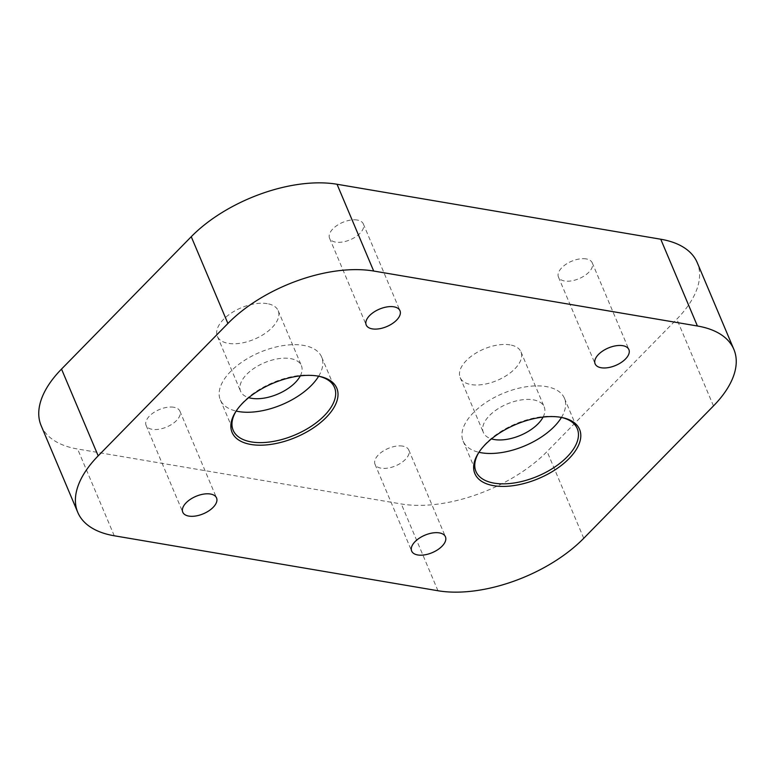 <?xml version="1.0" encoding="UTF-8"?>
<svg xmlns="http://www.w3.org/2000/svg" width="775" height="775" viewBox="0 0 775 775"><rect width="100%" height="100%" fill="white"/><g stroke="black" fill="none" stroke-linecap="round" stroke-linejoin="round"><path stroke-width="0.58" stroke-dasharray="3.88 2.91" d="M357.256 220.042A18.329 9.465 157.1 0 0 337.338 225.234A18.329 9.465 157.1 0 0 329.559 238.216A18.329 9.465 157.1 0 0 335.633 242.11A18.329 9.465 157.1 0 0 355.551 236.917A18.329 9.465 157.1 0 0 363.339 223.946A18.329 9.465 157.1 0 0 357.256 220.042M586.152 258.908A18.329 9.465 157.1 0 0 566.234 264.101A18.329 9.465 157.1 0 0 558.455 277.072A18.329 9.465 157.1 0 0 564.539 280.976A18.329 9.465 157.1 0 0 584.457 275.784A18.329 9.465 157.1 0 0 592.236 262.812A18.329 9.465 157.1 0 0 586.152 258.908M173.813 407.253A18.329 9.465 157.1 0 0 153.896 412.445A18.329 9.465 157.1 0 0 146.107 425.417A18.329 9.465 157.1 0 0 152.191 429.311A18.329 9.465 157.1 0 0 172.108 424.119A18.329 9.465 157.1 0 0 179.887 411.147A18.329 9.465 157.1 0 0 173.813 407.253M402.709 446.119A18.329 9.465 157.1 0 0 382.792 451.312A18.329 9.465 157.1 0 0 375.013 464.283A18.329 9.465 157.1 0 0 381.087 468.177A18.329 9.465 157.1 0 0 401.004 462.985A18.329 9.465 157.1 0 0 408.783 450.013A18.329 9.465 157.1 0 0 402.709 446.119M318.438 376.166A54.996 28.394 157.1 0 0 317.585 375.982A54.996 28.394 157.1 0 0 316.258 375.739A54.996 28.394 157.1 0 0 236.743 410.13A54.996 28.394 157.1 0 0 236.278 410.866M318.661 376.214A54.996 28.394 157.1 0 0 321.664 357.062A54.996 28.394 157.1 0 0 303.422 345.369A54.996 28.394 157.1 0 0 243.67 360.937A54.996 28.394 157.1 0 0 220.333 399.861A54.996 28.394 157.1 0 0 236.152 411.07M300.303 375.856A32.996 17.04 157.1 0 0 301.397 365.616A32.996 17.04 157.1 0 0 290.451 358.602A32.996 17.04 157.1 0 0 254.597 367.951A32.996 17.04 157.1 0 0 240.599 391.298A32.996 17.04 157.1 0 0 248.698 397.653M267.239 303.645A32.996 17.04 157.1 0 0 231.386 312.993A32.996 17.04 157.1 0 0 217.378 336.34A32.996 17.04 157.1 0 0 228.325 343.354A32.996 17.04 157.1 0 0 264.178 334.015A32.996 17.04 157.1 0 0 278.177 310.659A32.996 17.04 157.1 0 0 267.239 303.645M561.216 417.386A54.996 28.394 157.1 0 0 560.364 417.202A54.996 28.394 157.1 0 0 559.037 416.96A54.996 28.394 157.1 0 0 479.522 451.35A54.996 28.394 157.1 0 0 479.066 452.096M561.449 417.444A54.996 28.394 157.1 0 0 564.442 398.282A54.996 28.394 157.1 0 0 546.21 386.589A54.996 28.394 157.1 0 0 486.458 402.157A54.996 28.394 157.1 0 0 463.111 441.082A54.996 28.394 157.1 0 0 478.94 452.29M543.091 417.076A32.996 17.04 157.1 0 0 544.176 406.836A32.996 17.04 157.1 0 0 533.239 399.823A32.996 17.04 157.1 0 0 497.385 409.171A32.996 17.04 157.1 0 0 483.377 432.518A32.996 17.04 157.1 0 0 491.476 438.882M510.018 344.865A32.996 17.04 157.1 0 0 474.174 354.214A32.996 17.04 157.1 0 0 460.166 377.561A32.996 17.04 157.1 0 0 471.103 384.574A32.996 17.04 157.1 0 0 506.957 375.236A32.996 17.04 157.1 0 0 520.965 351.879A32.996 17.04 157.1 0 0 510.018 344.865M41.133 425.62A110.002 56.798 157.1 0 0 77.597 449.006L401.314 503.963A110.002 56.798 157.1 0 0 547.092 451.525L676.817 319.145A110.002 56.798 157.1 0 0 697.219 262.599M114.254 535.777L77.597 449.006M437.962 590.744L401.314 503.963M583.749 538.296L547.092 451.525M713.475 405.926L676.817 319.145M329.559 238.216L366.217 324.987M558.455 277.072L595.113 363.853M146.107 425.417L182.764 512.188M375.013 464.283L411.661 551.054M236.743 410.13L235.784 411.622M220.333 399.861L233.159 430.232M217.378 336.34L240.599 391.298M479.522 451.35L478.572 452.842M463.111 441.082L475.947 471.452M460.166 377.561L483.377 432.518M520.965 351.879L544.176 406.836M564.442 398.282L577.268 428.653M560.364 417.202L562.098 417.56M278.177 310.659L301.397 365.616M321.664 357.062L334.49 387.432M317.585 375.982L319.319 376.34M408.783 450.013L445.441 536.784M179.887 411.147L216.545 497.928M592.236 262.812L628.893 349.583M363.339 223.946L399.987 310.717"/><path stroke-width="1.16" d="M393.913 306.823A18.329 9.465 157.1 0 0 373.996 312.015A18.329 9.465 157.1 0 0 366.217 324.987A18.329 9.465 157.1 0 0 372.291 328.881A18.329 9.465 157.1 0 0 392.208 323.688A18.329 9.465 157.1 0 0 399.987 310.717A18.329 9.465 157.1 0 0 393.913 306.823M622.809 345.689A18.329 9.465 157.1 0 0 602.892 350.881A18.329 9.465 157.1 0 0 595.113 363.853A18.329 9.465 157.1 0 0 601.187 367.747A18.329 9.465 157.1 0 0 621.104 362.555A18.329 9.465 157.1 0 0 628.893 349.583A18.329 9.465 157.1 0 0 622.809 345.689M210.461 494.024A18.329 9.465 157.1 0 0 190.543 499.216A18.329 9.465 157.1 0 0 182.764 512.188A18.329 9.465 157.1 0 0 188.848 516.092A18.329 9.465 157.1 0 0 208.766 510.899A18.329 9.465 157.1 0 0 216.545 497.928A18.329 9.465 157.1 0 0 210.461 494.024M439.367 532.89A18.329 9.465 157.1 0 0 419.449 538.083A18.329 9.465 157.1 0 0 411.661 551.054A18.329 9.465 157.1 0 0 417.744 554.958A18.329 9.465 157.1 0 0 437.662 549.766A18.329 9.465 157.1 0 0 445.441 536.784A18.329 9.465 157.1 0 0 439.367 532.89M317.944 376.078A56.837 29.343 157.1 0 0 235.784 411.622A56.837 29.343 157.1 0 0 250.926 444.472A56.837 29.343 157.1 0 0 325.684 417.948A56.837 29.343 157.1 0 0 319.319 376.34A56.837 29.343 157.1 0 0 317.944 376.078M236.278 410.866A54.996 28.394 157.1 0 0 233.159 430.232A54.996 28.394 157.1 0 0 251.4 441.924A54.996 28.394 157.1 0 0 311.153 426.347A54.996 28.394 157.1 0 0 334.49 387.432A54.996 28.394 157.1 0 0 318.438 376.166M236.152 411.07A54.996 28.394 157.1 0 0 238.564 411.554A54.996 28.394 157.1 0 0 318.661 376.214M248.698 397.653A32.996 17.04 157.1 0 0 251.536 398.311A32.996 17.04 157.1 0 0 300.303 375.856M560.732 417.299A56.837 29.343 157.1 0 0 478.572 452.842A56.837 29.343 157.1 0 0 493.714 485.692A56.837 29.343 157.1 0 0 568.472 459.168A56.837 29.343 157.1 0 0 562.098 417.56A56.837 29.343 157.1 0 0 560.732 417.299M479.066 452.096A54.996 28.394 157.1 0 0 475.947 471.452A54.996 28.394 157.1 0 0 494.179 483.145A54.996 28.394 157.1 0 0 553.931 467.577A54.996 28.394 157.1 0 0 577.268 428.653A54.996 28.394 157.1 0 0 561.216 417.386M478.94 452.29A54.996 28.394 157.1 0 0 481.353 452.774A54.996 28.394 157.1 0 0 561.449 417.444M491.476 438.882A32.996 17.04 157.1 0 0 494.324 439.541A32.996 17.04 157.1 0 0 543.091 417.076M733.867 349.38L697.219 262.599A110.002 56.798 157.1 0 0 660.746 239.223L337.038 184.256A110.002 56.798 157.1 0 0 191.251 236.704L61.525 369.074A110.002 56.798 157.1 0 0 41.133 425.62L77.781 512.401A110.002 56.798 157.1 0 0 114.254 535.777L437.962 590.744A110.002 56.798 157.1 0 0 583.749 538.296L713.475 405.926A110.002 56.798 157.1 0 0 733.867 349.38A110.002 56.798 157.1 0 0 697.403 325.994L373.686 271.037A110.002 56.798 157.1 0 0 227.908 323.475L98.183 455.855A110.002 56.798 157.1 0 0 77.781 512.401M227.908 323.475L191.251 236.704M373.686 271.037L337.038 184.256M98.183 455.855L61.525 369.074M697.403 325.994L660.746 239.223"/></g></svg>
